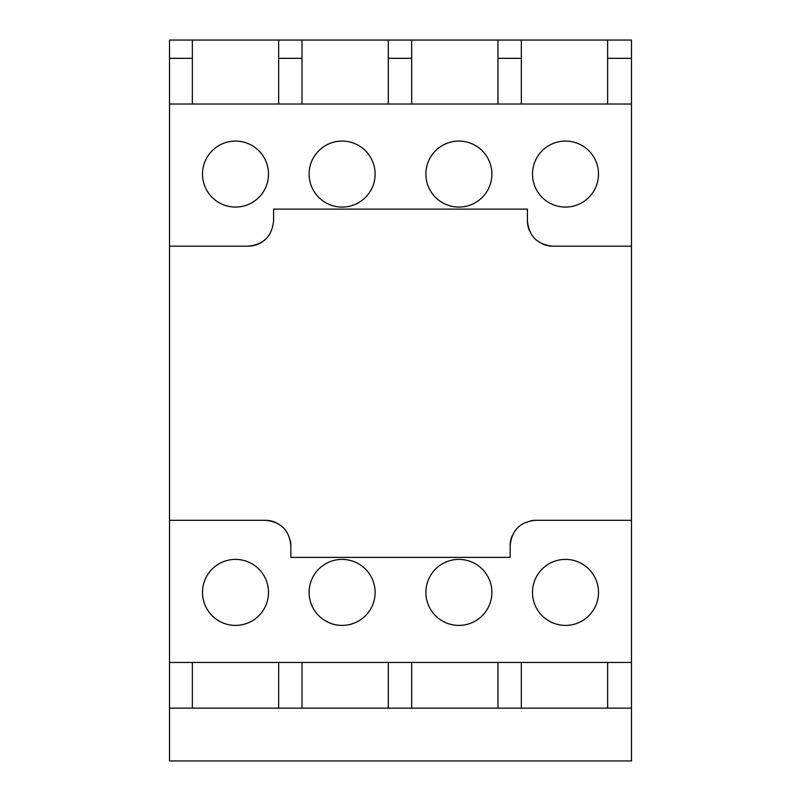 <?xml version="1.0" encoding="UTF-8"?>
<svg xmlns="http://www.w3.org/2000/svg" width="801" height="801" viewBox="0 0 801 801"><rect width="100%" height="100%" fill="white"/><g stroke="black" fill="none" stroke-linecap="round" stroke-linejoin="round"><path stroke-width="1.2" d="M235.504 559.398A33.001 33.001 0 0 0 202.503 592.4A33.001 33.001 0 0 0 235.504 625.401A33.001 33.001 0 0 0 268.505 592.4A33.001 33.001 0 0 0 235.504 559.398M342.117 559.398A33.001 33.001 0 0 0 309.116 592.4A33.001 33.001 0 0 0 342.117 625.401A33.001 33.001 0 0 0 375.118 592.4A33.001 33.001 0 0 0 342.117 559.398M458.883 559.398A33.001 33.001 0 0 0 425.882 592.4A33.001 33.001 0 0 0 458.883 625.401A33.001 33.001 0 0 0 491.884 592.4A33.001 33.001 0 0 0 458.883 559.398M565.496 559.398A33.001 33.001 0 0 0 532.495 592.4A33.001 33.001 0 0 0 565.496 625.401A33.001 33.001 0 0 0 598.497 592.4A33.001 33.001 0 0 0 565.496 559.398M565.496 141.076A33.001 33.001 0 0 0 532.495 174.077A33.001 33.001 0 0 0 565.496 207.079A33.001 33.001 0 0 0 598.497 174.077A33.001 33.001 0 0 0 565.496 141.076M458.883 141.076A33.001 33.001 0 0 0 425.882 174.077A33.001 33.001 0 0 0 458.883 207.079A33.001 33.001 0 0 0 491.884 174.077A33.001 33.001 0 0 0 458.883 141.076M342.117 141.076A33.001 33.001 0 0 0 309.116 174.077A33.001 33.001 0 0 0 342.117 207.079A33.001 33.001 0 0 0 375.118 174.077A33.001 33.001 0 0 0 342.117 141.076M235.504 141.076A33.001 33.001 0 0 0 202.503 174.077A33.001 33.001 0 0 0 235.504 207.079A33.001 33.001 0 0 0 268.505 174.077A33.001 33.001 0 0 0 235.504 141.076M278.658 662.457L278.658 708.154L169.512 708.154L169.512 760.95L631.488 760.95L631.488 708.154L278.658 708.154M302.007 662.457L302.007 708.154M388.315 662.457L388.315 708.154M411.664 662.457L411.664 708.154M497.972 662.457L497.972 708.154M521.331 662.457L521.331 708.154M607.629 662.457L607.629 708.154M631.488 58.323L607.629 58.323L607.629 40.05L631.488 40.05L631.488 708.154M607.629 40.05L169.512 40.05L169.512 246.167L248.2 246.167C263.609 244.665 272.07 236.205 273.582 220.786L273.582 209.111L527.418 209.111L527.418 220.786C528.92 236.205 537.381 244.665 552.8 246.167L631.488 246.167M411.664 104.02L411.664 58.323L388.315 58.323L388.315 40.05M411.664 58.323L411.664 40.05M521.331 104.02L521.331 58.323L497.972 58.323L497.972 40.05M521.331 58.323L521.331 40.05M388.315 104.02L388.315 58.323M497.972 104.02L497.972 58.323M607.629 104.02L607.629 58.323M302.007 104.02L302.007 40.05M302.007 58.323L278.658 58.323L278.658 40.05M278.658 104.02L278.658 58.323M631.488 520.31L535.539 520.31C520.139 521.791 511.679 530.252 510.157 545.691L510.157 557.376L290.843 557.376L290.843 545.691C289.351 530.292 280.891 521.821 265.461 520.31L169.512 520.31L169.512 708.154M169.512 520.31L169.512 246.167M631.488 662.457L169.512 662.457M535.539 520.31A25.382 25.382 0 0 0 530.602 520.8M512.099 535.959A25.382 25.382 0 0 0 510.157 545.691M290.843 545.691A25.382 25.382 0 0 0 290.352 540.745M275.194 522.252A25.382 25.382 0 0 0 265.461 520.31M192.35 104.02L192.35 40.05M192.35 58.323L169.512 58.323M631.488 104.02L169.512 104.02M248.2 246.167A25.382 25.382 0 0 0 266.142 238.728M527.418 220.786A25.382 25.382 0 0 0 529.351 230.498M543.088 244.235A25.382 25.382 0 0 0 552.8 246.167M192.35 662.457L192.35 708.154"/></g></svg>
